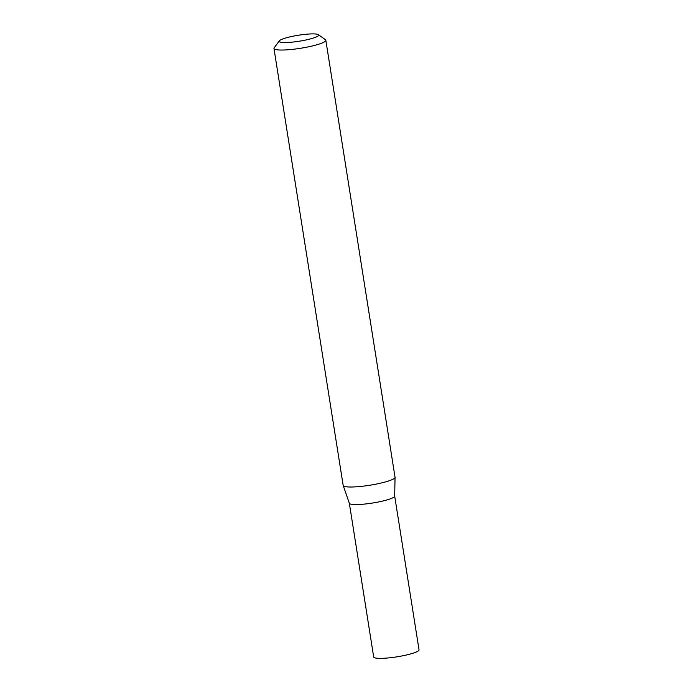 <?xml version="1.0" encoding="UTF-8"?>
<svg xmlns="http://www.w3.org/2000/svg" width="693" height="693" viewBox="0 0 693 693"><rect width="100%" height="100%" fill="white"/><g stroke="black" fill="none" stroke-linecap="round" stroke-linejoin="round"><path stroke-width="1.04" d="M394.672 496.015A22.956 3.474 171 0 1 394.681 496.11A22.956 3.474 171 0 1 367.862 503.698A22.956 3.474 171 0 1 349.35 503.283L343.2 485.542A26.256 3.967 171 0 1 343.174 485.438L273.969 48.467A26.256 3.967 171 0 1 274.177 47.817L279.374 40.835A19.95 3.015 -9 0 0 295.322 41.771A19.95 3.015 -9 0 0 318.33 34.667A19.95 3.015 -9 0 0 302.529 34.65A19.95 3.015 -9 0 0 279.374 40.835M394.681 496.058L419.031 649.809A22.956 3.474 171 0 1 392.221 657.501A22.956 3.474 171 0 1 373.692 656.99L349.333 503.239M318.33 34.667L325.433 39.7A26.256 3.967 171 0 1 325.831 40.255L395.036 477.226A26.256 3.967 171 0 1 395.045 477.33A26.256 3.967 171 0 1 364.371 486.018A26.256 3.967 171 0 1 343.2 485.542M325.831 40.255A26.256 3.967 171 0 1 295.157 49.047A26.256 3.967 171 0 1 273.969 48.467M394.681 496.11L395.045 477.33"/></g></svg>
